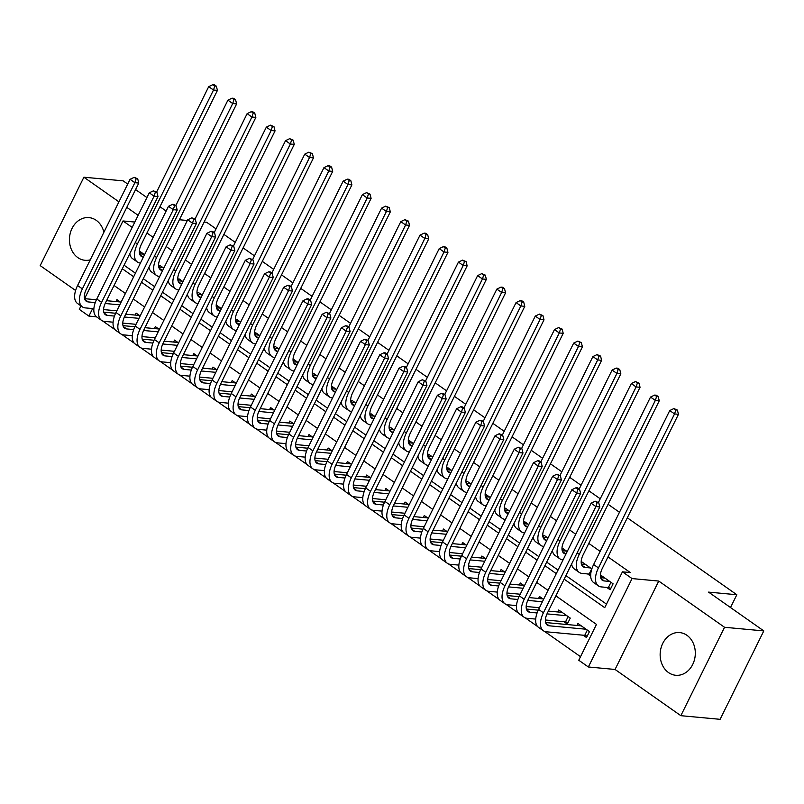 <?xml version="1.0" encoding="UTF-8"?>
<svg xmlns="http://www.w3.org/2000/svg" width="804" height="804" viewBox="0 0 804 804"><rect width="100%" height="100%" fill="white"/><g stroke="black" fill="none" stroke-linecap="round" stroke-linejoin="round"><path stroke-width="1.21" d="M103.907 232.235A21.437 17.547 -84.7 0 0 96.229 220.316A21.437 17.547 -84.7 0 0 88.993 217.613A21.437 17.547 -84.7 0 0 70.39 232.738A21.437 17.547 -84.7 0 0 77.807 257.592A21.437 17.547 -84.7 0 0 85.043 260.295A21.437 17.547 -84.7 0 0 90.269 259.833M668.516 672.566A21.437 17.547 -84.7 0 0 675.742 675.28A21.437 17.547 -84.7 0 0 694.354 660.154A21.437 17.547 -84.7 0 0 686.938 635.301A21.437 17.547 -84.7 0 0 679.702 632.587A21.437 17.547 -84.7 0 0 661.099 647.712A21.437 17.547 -84.7 0 0 668.516 672.566M96.5 316.806L88.902 316.103L79.294 309.359L80.993 305.922M127.715 184.066L123.153 180.85L83.887 177.212L40.2 265.611L75.596 290.475M84.33 296.616L85.274 297.279M627.311 517.796L736.836 594.739L708.575 592.116L763.8 630.919L720.113 719.319L680.847 715.681L724.545 627.281L658.747 581.061L632.055 578.578L588.357 666.978L578.759 660.235L596.467 624.396L555.876 595.875M658.747 581.061L615.06 669.461L680.847 715.681M615.06 669.461L588.357 666.978M102.59 320.937L115.002 329.65M121.806 334.434L134.208 343.147M141.012 347.931L153.423 356.644M160.227 361.418L172.629 370.141M179.433 374.915L191.844 383.629M198.648 388.412L211.05 397.126M217.854 401.91L230.266 410.623M237.059 415.407L249.471 424.12M256.275 428.894L268.687 437.617M275.481 442.391L287.892 451.114M294.696 455.888L307.098 464.601M313.902 469.385L326.313 478.099M333.117 482.882L345.519 491.596M352.323 496.369L364.735 505.093M371.538 509.867L383.94 518.59M390.744 523.364L403.156 532.077M409.95 536.861L422.361 545.574M429.165 550.358L441.567 559.071M448.371 563.845L460.782 572.569M467.586 577.342L479.988 586.066M486.792 590.839L499.204 599.553M506.007 604.337L518.409 613.05M525.213 617.834L537.625 626.547M544.419 631.321L580.508 656.677M763.8 630.919L724.545 627.281M144.579 254.677L140.529 251.823L139.594 253.722M163.785 268.164L159.735 265.32L158.8 267.219M183 281.661L178.95 278.817L178.006 280.717M202.206 295.158L198.156 292.314L197.221 294.214M221.422 308.656L217.371 305.811L216.427 307.711M240.627 322.153L236.577 319.309L235.642 321.198M259.843 335.64L255.783 332.796L254.848 334.695M279.048 349.137L274.998 346.293L274.063 348.192M298.254 362.634L294.204 359.79L293.269 361.689M317.469 376.131L313.419 373.287L312.475 375.187M336.675 389.628L332.625 386.784L331.69 388.674M355.891 403.116L351.84 400.271L350.896 402.171M375.096 416.613L371.046 413.769L370.111 415.668M394.312 430.11L390.262 427.266L389.317 429.165M413.517 443.607L409.467 440.763L408.532 442.662M432.723 457.104L428.673 454.26L427.738 456.149M451.938 470.601L447.888 467.747L446.944 469.647M471.144 484.088L467.094 481.244L466.159 483.144M490.36 497.586L486.309 494.741L485.365 496.641M509.565 511.083L505.515 508.239L504.58 510.138M528.781 524.58L524.731 521.736L523.786 523.635M547.986 538.077L543.936 535.223L543.001 537.122M567.192 551.564L563.142 548.72L562.207 550.619M591.844 568.89L582.357 562.217L581.413 564.117M583.161 635.2L586.528 637.562L589.473 631.592L577.945 623.492L576.981 625.452M563.956 621.713L567.312 624.075L570.267 618.095L558.74 610.005L557.775 611.965M543.584 599.352L539.534 596.508L538.559 598.467M524.369 585.855L520.319 583.011L519.354 584.97M505.163 572.358L501.113 569.513L500.138 571.473M485.948 558.87L481.897 556.016L480.933 557.976M466.742 545.373L462.692 542.529L461.717 544.489M447.526 531.876L443.476 529.032L442.512 530.992M428.321 518.379L424.271 515.535L423.306 517.495M409.115 504.882L405.065 502.038L404.09 503.997M389.9 491.385L385.85 488.541L384.885 490.5M370.694 477.898L366.644 475.053L365.669 477.013M351.479 464.4L347.428 461.556L346.464 463.516M332.273 450.903L328.223 448.059L327.248 450.019M313.057 437.406L309.007 434.562L308.043 436.522M293.852 423.909L289.802 421.065L288.837 423.025M274.646 410.422L270.586 407.578L269.621 409.537M255.431 396.925L251.381 394.081L250.416 396.04M236.225 383.428L232.175 380.583L231.2 382.543M217.01 369.93L212.959 367.086L211.995 369.046M197.804 356.433L193.754 353.589L192.779 355.549M178.588 342.946L174.538 340.092L173.574 342.062M159.383 329.449L155.333 326.605L154.358 328.565M140.167 315.952L136.117 313.108L135.152 315.067M120.962 302.455L116.912 299.611L115.947 301.57M564.137 579.151L604.729 607.673L622.447 571.835L630.296 572.559L607.985 556.891M600.136 551.373L588.779 543.393M575.754 534.248L569.574 529.896M556.549 520.751L550.358 516.399M537.333 507.254L531.153 502.912M518.128 493.756L511.937 489.415M498.922 480.269L492.731 475.918M479.707 466.772L473.516 462.421M460.501 453.275L454.31 448.923M441.285 439.778L435.105 435.436M422.08 426.281L415.889 421.939M402.864 412.794L396.684 408.442M383.659 399.297L377.468 394.945M364.443 385.799L358.262 381.448M345.238 372.302L339.047 367.961M326.032 358.805L319.841 354.463M306.816 345.318L300.636 340.966M287.611 331.821L281.42 327.469M268.395 318.324L262.215 313.972M249.19 304.827L242.999 300.485M229.974 291.329L223.793 286.988M210.769 277.842L204.578 273.491M191.563 264.345L185.372 259.993M172.347 250.848L166.157 246.496M153.142 237.351L146.951 233.009M124.067 265.209L135.424 273.189M143.273 278.707L154.639 286.686M162.488 292.204L173.845 300.183M181.694 305.691L193.06 313.671M200.91 319.188L212.266 327.168M220.115 332.685L231.472 340.665M239.331 346.182L250.687 354.162M258.536 359.679L269.893 367.659M277.742 373.167L289.108 381.146M296.957 386.664L308.314 394.643M316.163 400.161L327.529 408.141M335.379 413.658L346.735 421.638M354.584 427.155L365.951 435.135M373.8 440.642L385.156 448.632M393.005 454.139L404.362 462.119M412.221 467.637L423.577 475.616M431.426 481.134L442.783 489.113M450.632 494.631L461.998 502.611M469.848 508.118L481.204 516.108M489.053 521.615L500.42 529.595M508.269 535.112L519.625 543.092M527.474 548.609L538.831 556.589M546.69 562.107L558.046 570.086M565.895 575.594L606.487 604.116M606.779 587.422L610.135 589.784L613.09 583.815L601.563 575.714L600.628 577.614M587.563 573.925L590.689 576.116M204.126 222.045L206.648 222.276L216.055 228.879M223.904 234.396L235.26 242.376M243.109 247.893L254.476 255.873M262.325 261.39L273.682 269.37M281.531 274.888L292.887 282.867M300.746 288.375L312.103 296.354M319.952 301.872L331.308 309.852M339.157 315.369L350.524 323.349M358.373 328.866L369.729 336.846M377.578 342.363L388.945 350.343M396.794 355.85L408.151 363.84M416 369.348L427.356 377.327M435.215 382.845L446.572 390.824M454.421 396.342L465.777 404.322M473.626 409.839L484.993 417.819M492.842 423.326L504.198 431.316M512.047 436.823L523.414 444.803M531.263 450.32L542.62 458.3M550.469 463.818L561.825 471.797M569.684 477.315L581.041 485.294M588.89 490.812L600.246 498.792M608.095 504.299L619.462 512.279M730.514 607.533L736.836 594.739M138.147 215.331L126.781 207.352M118.932 201.834L83.887 177.212M134.821 222.055L122.992 220.959L132.178 227.411M622.447 571.835L632.055 578.578M179.382 219.743L187.352 220.487M135.564 189.573L146.931 197.563M159.946 206.708L166.137 211.05M96.43 299.761L84.581 298.666L122.992 220.959M92.621 308.585L88.902 316.103M548.026 590.357L536.66 582.377M528.811 576.87L517.454 568.89M509.605 563.373L498.239 555.393M490.39 549.876L479.033 541.896M471.184 536.379L459.828 528.399M451.969 522.881L440.612 514.902M432.763 509.394L421.407 501.415M413.557 495.897L402.191 487.917M394.342 482.4L382.985 474.42M375.136 468.903L363.77 460.923M355.921 455.406L344.564 447.426M336.715 441.919L325.359 433.939M317.5 428.421L306.143 420.442M298.294 414.924L286.938 406.945M279.088 401.427L267.722 393.447M259.873 387.93L248.516 379.95M240.667 374.443L229.301 366.463M221.452 360.946L210.095 352.966M202.246 347.449L190.89 339.469M183.031 333.951L171.674 325.972M163.825 320.454L152.469 312.475M144.619 306.967L133.253 298.977M125.404 293.47L114.047 285.49M122.308 268.767L133.675 276.747M141.524 282.254L152.881 290.234M160.73 295.751L172.086 303.731M179.945 309.249L191.302 317.228M199.151 322.746L210.507 330.725M218.356 336.243L229.723 344.223M237.572 349.73L248.928 357.71M256.777 363.227L268.144 371.207M275.993 376.724L287.35 384.704M295.199 390.221L306.555 398.201M314.414 403.719L325.771 411.698M333.62 417.206L344.976 425.195M352.825 430.703L364.192 438.682M372.041 444.2L383.397 452.18M391.246 457.697L402.613 465.677M410.462 471.194L421.819 479.174M429.668 484.681L441.034 492.671M448.883 498.178L460.24 506.158M468.089 511.676L479.445 519.655M487.294 525.173L498.661 533.152M506.51 538.67L517.866 546.65M525.716 552.167L537.082 560.147M544.931 565.654L556.288 573.634M604.93 578.076L600.648 577.674M609.733 581.453L604.317 580.95A13.738 7.135 -54.9 0 1 602.317 580.247A13.738 7.135 -54.9 0 1 602.367 568.267L678.465 414.291L674.546 413.919L598.437 567.905A20.613 10.713 125.1 0 0 598.367 585.865A20.613 10.713 125.1 0 0 601.362 586.92L608.357 587.563L610.96 582.307M610.869 588.307L608.357 587.563M675.812 409.919L677.38 410.06L673.893 408.563L675.812 409.919L674.546 413.919L669.742 410.553L593.633 564.529A20.613 10.713 125.1 0 0 593.563 582.488L598.367 585.865M669.742 410.553L673.893 408.563M677.38 410.06L678.465 414.291M587.252 636.095L584.739 635.351L587.342 630.095M586.116 629.231L549.293 625.813A13.738 7.135 -54.9 0 1 547.293 625.11A13.738 7.135 -54.9 0 1 547.343 613.14L599.824 506.942L595.905 506.58L543.414 612.779A20.613 10.713 125.1 0 0 543.343 630.738A20.613 10.713 125.1 0 0 546.338 631.793L584.739 635.351M581.312 625.854L545.625 622.547M597.171 502.57L598.749 502.711L595.251 501.224L597.171 502.57L595.905 506.58L591.101 503.203L538.61 609.402A20.613 10.713 125.1 0 0 538.539 627.361L543.343 630.738M591.101 503.203L595.251 501.224M598.749 502.711L599.824 506.942M585.714 564.579L581.433 564.177M590.518 567.956L585.101 567.453A13.738 7.135 -54.9 0 1 583.111 566.75A13.738 7.135 -54.9 0 1 583.151 554.78L659.26 400.794L655.33 400.432L579.232 554.408A20.613 10.713 125.1 0 0 579.161 572.368A20.613 10.713 125.1 0 0 582.146 573.423L589.151 574.076L591.744 568.81M590.709 574.528L589.151 574.076M656.607 396.422L658.174 396.563L656.255 395.216L654.687 395.076L656.607 396.422L655.33 400.432L650.526 397.055L598.417 502.49M571.614 564.026A20.613 10.713 125.1 0 0 574.357 568.991L579.161 572.368M650.526 397.055L654.687 395.076M658.174 396.563L659.26 400.794M566.508 551.082L562.227 550.69M566.016 553.966L565.895 553.956A13.738 7.135 -54.9 0 1 563.895 553.252A13.738 7.135 -54.9 0 1 563.946 541.283L640.044 387.297L636.125 386.935L560.016 540.921A20.613 10.713 125.1 0 0 559.946 558.87A20.613 10.713 125.1 0 0 562.941 559.926L563.061 559.936M637.391 382.925L638.969 383.066L635.472 381.578L637.391 382.925L636.125 386.935L631.321 383.558L579.212 488.993M552.408 550.529A20.613 10.713 125.1 0 0 555.152 555.504L559.946 558.87M631.321 383.558L635.472 381.578M638.969 383.066L640.044 387.297M547.293 537.585L543.012 537.193M546.8 540.469L546.68 540.459A13.738 7.135 -54.9 0 1 544.69 539.755A13.738 7.135 -54.9 0 1 544.73 527.786L620.839 373.8L616.909 373.438L540.811 527.424A20.613 10.713 125.1 0 0 540.74 545.373A20.613 10.713 125.1 0 0 543.735 546.429L543.846 546.449M618.186 369.428L619.753 369.579L617.834 368.222L616.266 368.081L618.186 369.428L616.909 373.438L612.105 370.061L559.996 475.496M533.193 537.042A20.613 10.713 125.1 0 0 535.936 542.007L540.74 545.373M612.105 370.061L616.266 368.081M619.753 369.579L620.839 373.8M528.087 524.097L523.806 523.695M527.595 526.972L527.474 526.962A13.738 7.135 -54.9 0 1 525.474 526.258A13.738 7.135 -54.9 0 1 525.525 514.289L601.623 360.313L597.704 359.941L521.595 513.927A20.613 10.713 125.1 0 0 521.535 531.886A20.613 10.713 125.1 0 0 524.52 532.941L524.64 532.951M598.97 355.931L600.548 356.082L597.05 354.584L598.97 355.931L597.704 359.941L592.9 356.574L540.79 461.998M513.987 523.545A20.613 10.713 125.1 0 0 516.731 528.509L521.535 531.886M592.9 356.574L597.05 354.584M600.548 356.082L601.623 360.313M568.046 622.597L565.534 621.854L568.126 616.598M537.092 612.97L530.077 612.316A13.738 7.135 -54.9 0 1 528.087 611.613A13.738 7.135 -54.9 0 1 528.127 599.643L580.619 493.445L576.689 493.083L524.208 599.281A20.613 10.713 125.1 0 0 524.138 617.241A20.613 10.713 125.1 0 0 527.122 618.296L535.705 619.09M545.383 619.984L565.534 621.854M566.9 615.733L546.991 613.884M562.096 612.367L548.358 611.09M538.258 610.146L526.409 609.05M577.965 489.073L579.533 489.224L577.614 487.867L576.046 487.726L577.965 489.073L576.689 493.083L571.885 489.706L519.404 595.905A20.613 10.713 125.1 0 0 519.334 613.864L524.138 617.241M571.885 489.706L576.046 487.726M579.533 489.224L580.619 493.445M517.887 599.472L510.872 598.829A13.738 7.135 -54.9 0 1 508.872 598.126A13.738 7.135 -54.9 0 1 508.922 586.146L561.403 479.948L557.484 479.586L504.992 585.784A20.613 10.713 125.1 0 0 504.922 603.744A20.613 10.713 125.1 0 0 507.917 604.799L516.5 605.593M526.168 606.487L539.444 607.723M542.399 601.754L527.776 600.397M542.891 598.869L529.143 597.593M519.042 596.658L507.203 595.553M558.75 475.576L560.328 475.727L556.83 474.229L558.75 475.576L557.484 479.586L552.68 476.209L500.188 582.418A20.613 10.713 125.1 0 0 500.128 600.367L504.922 603.744M552.68 476.209L556.83 474.229M560.328 475.727L561.403 479.948M498.671 585.985L491.656 585.332A13.738 7.135 -54.9 0 1 489.666 584.629A13.738 7.135 -54.9 0 1 489.706 572.659L542.197 466.461L538.268 466.089L485.787 572.287A20.613 10.713 125.1 0 0 485.716 590.247A20.613 10.713 125.1 0 0 488.711 591.302L497.284 592.096M506.962 593L520.228 594.226M523.183 588.257L508.57 586.9M523.685 585.372L509.937 584.096M499.837 583.161L487.988 582.066M539.544 462.079L541.112 462.23L539.193 460.883L537.625 460.732L539.544 462.079L538.268 466.089L533.474 462.722L480.983 568.92A20.613 10.713 125.1 0 0 480.913 586.87L485.716 590.247M533.474 462.722L537.625 460.732M541.112 462.23L542.197 466.461M479.465 572.488L472.45 571.835A13.738 7.135 -54.9 0 1 470.451 571.131A13.738 7.135 -54.9 0 1 470.501 559.162L522.992 452.964L519.062 452.602L466.571 558.8A20.613 10.713 125.1 0 0 466.511 576.749A20.613 10.713 125.1 0 0 469.496 577.805L478.078 578.609M487.747 579.503L501.023 580.729M503.977 574.759L489.355 573.403M504.47 571.875L490.721 570.599M480.621 569.664L468.782 568.569M520.339 448.592L521.907 448.732L518.409 447.235L520.339 448.592L519.062 452.602L514.258 449.225L461.777 555.423A20.613 10.713 125.1 0 0 461.707 573.383L466.511 576.749M514.258 449.225L518.409 447.235M521.907 448.732L522.992 452.964M508.882 510.6L504.59 510.198M508.379 513.485L508.259 513.465A13.738 7.135 -54.9 0 1 506.269 512.761A13.738 7.135 -54.9 0 1 506.319 500.791L582.418 346.815L578.488 346.444L502.389 500.43A20.613 10.713 125.1 0 0 502.319 518.389A20.613 10.713 125.1 0 0 505.314 519.444L505.425 519.454M579.764 342.444L581.332 342.584L577.845 341.087L579.764 342.444L578.488 346.444L573.694 343.077L521.585 448.511M494.772 510.048A20.613 10.713 125.1 0 0 497.515 515.012L502.319 518.389M573.694 343.077L577.845 341.087M581.332 342.584L582.418 346.815M460.25 558.991L453.235 558.338A13.738 7.135 -54.9 0 1 451.245 557.634A13.738 7.135 -54.9 0 1 451.295 545.665L503.776 439.466L499.857 439.105L447.366 545.303A20.613 10.713 125.1 0 0 447.295 563.262A20.613 10.713 125.1 0 0 450.29 564.318L458.863 565.111M468.541 566.006L481.817 567.232M484.762 561.262L470.149 559.906M485.264 558.378L471.516 557.112M461.416 556.167L449.567 555.072M501.123 435.095L502.691 435.235L499.204 433.748L501.123 435.095L499.857 439.105L495.053 435.728L442.562 541.926A20.613 10.713 125.1 0 0 442.491 559.885L447.295 563.262M495.053 435.728L499.204 433.748M502.691 435.235L503.776 439.466M489.666 497.103L485.385 496.701M489.174 499.987L489.053 499.977A13.738 7.135 -54.9 0 1 487.063 499.274A13.738 7.135 -54.9 0 1 487.103 487.304L563.212 333.318L559.282 332.956L483.174 486.933A20.613 10.713 125.1 0 0 483.114 504.892A20.613 10.713 125.1 0 0 486.098 505.947L486.219 505.957M560.559 328.947L562.127 329.087L558.629 327.59L560.559 328.947L559.282 332.956L554.479 329.58L502.369 435.014M475.566 496.55A20.613 10.713 125.1 0 0 478.31 501.515L483.114 504.892M554.479 329.58L558.629 327.59M562.127 329.087L563.212 333.318M441.044 545.494L434.029 544.841A13.738 7.135 -54.9 0 1 432.039 544.137A13.738 7.135 -54.9 0 1 432.08 532.168L484.571 425.969L480.641 425.607L428.15 531.806A20.613 10.713 125.1 0 0 428.09 549.765A20.613 10.713 125.1 0 0 431.075 550.82L439.657 551.614M449.325 552.509L462.601 553.745M465.556 547.765L450.933 546.408M466.049 544.891L452.31 543.615M442.2 542.67L430.361 541.574M481.918 421.597L483.485 421.748L481.566 420.391L479.988 420.251L481.918 421.597L480.641 425.607L475.837 422.231L423.356 528.429A20.613 10.713 125.1 0 0 423.286 546.388L428.09 549.765M475.837 422.231L479.988 420.251M483.485 421.748L484.571 425.969M470.461 483.606L466.179 483.214M469.958 486.49L469.848 486.48A13.738 7.135 -54.9 0 1 467.848 485.777A13.738 7.135 -54.9 0 1 467.898 473.807L543.996 319.821L540.067 319.459L463.968 473.445A20.613 10.713 125.1 0 0 463.898 491.395A20.613 10.713 125.1 0 0 466.893 492.45L467.013 492.46M541.343 315.449L542.911 315.59L539.424 314.103L541.343 315.449L540.067 319.459L535.273 316.083L483.164 421.517M456.35 483.053A20.613 10.713 125.1 0 0 459.094 488.018L463.898 491.395M535.273 316.083L539.424 314.103M542.911 315.59L543.996 319.821M421.829 531.997L414.824 531.354A13.738 7.135 -54.9 0 1 412.824 530.65A13.738 7.135 -54.9 0 1 412.874 518.67L465.355 412.472L461.436 412.11L408.945 518.309A20.613 10.713 125.1 0 0 408.874 536.268A20.613 10.713 125.1 0 0 411.869 537.323L420.452 538.117M430.12 539.012L443.396 540.248M446.341 534.278L431.728 532.921M446.843 531.394L433.095 530.117M422.994 529.183L411.156 528.077M462.702 408.1L464.27 408.251L462.35 406.894L460.782 406.754L462.702 408.1L461.436 412.11L456.632 408.733L404.141 514.942A20.613 10.713 125.1 0 0 404.07 532.891L408.874 536.268M456.632 408.733L460.782 406.754M464.27 408.251L465.355 412.472M451.245 470.109L446.964 469.717M450.753 472.993L450.632 472.983A13.738 7.135 -54.9 0 1 448.642 472.28A13.738 7.135 -54.9 0 1 448.682 460.31L524.791 306.324L520.861 305.962L444.763 459.948A20.613 10.713 125.1 0 0 444.692 477.898A20.613 10.713 125.1 0 0 447.677 478.953L447.798 478.963M522.138 301.952L523.705 302.103L521.786 300.746L520.208 300.606L522.138 301.952L520.861 305.962L516.057 302.585L463.948 408.02M437.145 469.566A20.613 10.713 125.1 0 0 439.888 474.531L444.692 477.898M516.057 302.585L520.208 300.606M523.705 302.103L524.791 306.324M402.623 518.51L395.608 517.856A13.738 7.135 -54.9 0 1 393.618 517.153A13.738 7.135 -54.9 0 1 393.658 505.183L446.15 398.985L442.22 398.613L389.739 504.811A20.613 10.713 125.1 0 0 389.669 522.771A20.613 10.713 125.1 0 0 392.653 523.826L401.236 524.62M410.914 525.525L424.18 526.751M427.135 520.781L412.522 519.424M427.627 517.897L413.889 516.62M403.789 515.686L391.94 514.59M443.496 394.603L445.064 394.754L443.145 393.407L441.577 393.256L443.496 394.603L442.22 398.613L437.416 395.246L384.935 501.445A20.613 10.713 125.1 0 0 384.865 519.394L389.669 522.771M437.416 395.246L441.577 393.256M445.064 394.754L446.15 398.985M432.039 456.622L427.758 456.22M431.537 459.496L431.426 459.486A13.738 7.135 -54.9 0 1 429.426 458.782A13.738 7.135 -54.9 0 1 429.477 446.813L505.575 292.827L501.656 292.465L425.547 446.451A20.613 10.713 125.1 0 0 425.477 464.41A20.613 10.713 125.1 0 0 428.472 465.466L428.592 465.476M502.922 288.455L504.49 288.606L502.57 287.259L501.003 287.108L502.922 288.455L501.656 292.465L496.852 289.098L444.743 394.523M417.929 456.069A20.613 10.713 125.1 0 0 420.673 461.034L425.477 464.41M496.852 289.098L501.003 287.108M504.49 288.606L505.575 292.827M383.418 505.012L376.403 504.359A13.738 7.135 -54.9 0 1 374.403 503.656A13.738 7.135 -54.9 0 1 374.453 491.686L426.934 385.488L423.015 385.126L370.523 491.324A20.613 10.713 125.1 0 0 370.453 509.274A20.613 10.713 125.1 0 0 373.448 510.329L382.031 511.123M391.699 512.027L404.975 513.253M407.929 507.284L393.307 505.927M408.422 504.399L394.674 503.123M384.573 502.188L372.734 501.093M424.281 381.116L425.859 381.257L422.361 379.759L424.281 381.116L423.015 385.126L418.211 381.749L365.719 487.948A20.613 10.713 125.1 0 0 365.649 505.907L370.453 509.274M418.211 381.749L422.361 379.759M425.859 381.257L426.934 385.488M412.824 443.125L408.543 442.723M412.331 446.009L412.211 445.989A13.738 7.135 -54.9 0 1 410.221 445.285A13.738 7.135 -54.9 0 1 410.261 433.316L486.37 279.34L482.44 278.968L406.342 432.954A20.613 10.713 125.1 0 0 406.271 450.913A20.613 10.713 125.1 0 0 409.256 451.969L409.377 451.979M483.717 274.968L485.284 275.109L481.797 273.611L483.717 274.968L482.44 278.968L477.636 275.601L425.527 381.036M398.724 442.572A20.613 10.713 125.1 0 0 401.467 447.537L406.271 450.913M477.636 275.601L481.797 273.611M485.284 275.109L486.37 279.34M364.202 491.515L357.187 490.862A13.738 7.135 -54.9 0 1 355.197 490.159A13.738 7.135 -54.9 0 1 355.237 478.189L407.728 371.991L403.799 371.629L351.318 477.827A20.613 10.713 125.1 0 0 351.247 495.777A20.613 10.713 125.1 0 0 354.232 496.832L362.815 497.636M372.493 498.53L385.759 499.756M388.714 493.787L374.101 492.43M389.216 490.902L375.468 489.626M365.368 488.691L353.519 487.596M405.075 367.619L406.643 367.76L404.724 366.413L403.156 366.272L405.075 367.619L403.799 371.629L398.995 368.252L346.514 474.45A20.613 10.713 125.1 0 0 346.444 492.41L351.247 495.777M398.995 368.252L403.156 366.272M406.643 367.76L407.728 371.991M393.618 429.627L389.337 429.225M393.126 432.512L393.005 432.502A13.738 7.135 -54.9 0 1 391.005 431.798A13.738 7.135 -54.9 0 1 391.056 419.829L467.154 265.843L463.235 265.481L387.126 419.457A20.613 10.713 125.1 0 0 387.056 437.416A20.613 10.713 125.1 0 0 390.051 438.471L390.171 438.481M464.501 261.471L466.079 261.612L462.581 260.114L464.501 261.471L463.235 265.481L458.431 262.104L406.321 367.539M379.518 429.075A20.613 10.713 125.1 0 0 382.262 434.039L387.056 437.416M458.431 262.104L462.581 260.114M466.079 261.612L467.154 265.843M344.996 478.018L337.981 477.365A13.738 7.135 -54.9 0 1 335.982 476.661A13.738 7.135 -54.9 0 1 336.032 464.692L388.523 358.494L384.593 358.132L332.102 464.33A20.613 10.713 125.1 0 0 332.032 482.289A20.613 10.713 125.1 0 0 335.027 483.345L343.609 484.139M353.278 485.033L366.554 486.269M369.508 480.289L354.886 478.933M370.001 477.415L356.252 476.139M346.152 475.194L334.313 474.099M385.86 354.122L387.438 354.273L385.518 352.916L383.94 352.775L385.86 354.122L384.593 358.132L379.789 354.755L327.298 460.953A20.613 10.713 125.1 0 0 327.238 478.913L332.032 482.289M379.789 354.755L383.94 352.775M387.438 354.273L388.523 358.494M374.413 416.13L370.121 415.738M373.91 419.015L373.79 419.005A13.738 7.135 -54.9 0 1 371.8 418.301A13.738 7.135 -54.9 0 1 371.85 406.332L447.949 252.345L444.019 251.984L367.92 405.96A20.613 10.713 125.1 0 0 367.85 423.919A20.613 10.713 125.1 0 0 370.845 424.974L370.956 424.984M445.295 247.974L446.863 248.114L444.944 246.768L443.376 246.627L445.295 247.974L444.019 251.984L439.215 248.607L387.116 354.041M360.303 415.578A20.613 10.713 125.1 0 0 363.046 420.542L367.85 423.919M439.215 248.607L443.376 246.627M446.863 248.114L447.949 252.345M325.781 464.521L318.766 463.878A13.738 7.135 -54.9 0 1 316.776 463.174A13.738 7.135 -54.9 0 1 316.826 451.195L369.307 344.996L365.378 344.635L312.897 450.833A20.613 10.713 125.1 0 0 312.826 468.792A20.613 10.713 125.1 0 0 315.821 469.848L324.394 470.641M334.072 471.536L347.348 472.772M350.293 466.802L335.68 465.446M350.795 463.918L337.047 462.642M326.947 461.707L315.098 460.602M366.654 340.625L368.222 340.775L366.302 339.419L364.735 339.278L366.654 340.625L365.378 344.635L360.584 341.258L308.093 447.466A20.613 10.713 125.1 0 0 308.022 465.415L312.826 468.792M360.584 341.258L364.735 339.278M368.222 340.775L369.307 344.996M306.575 451.024L299.56 450.381A13.738 7.135 -54.9 0 1 297.57 449.677A13.738 7.135 -54.9 0 1 297.611 437.708L350.102 331.509L346.172 331.137L293.681 437.336A20.613 10.713 125.1 0 0 293.621 455.295A20.613 10.713 125.1 0 0 296.606 456.35L305.188 457.144M314.856 458.049L328.132 459.275M331.087 453.305L316.464 451.948M331.58 450.421L317.841 449.145M307.731 448.21L295.892 447.114M347.449 327.127L349.016 327.278L347.097 325.932L345.519 325.781L347.449 327.127L346.172 331.137L341.368 327.771L288.887 433.969A20.613 10.713 125.1 0 0 288.817 451.918L293.621 455.295M341.368 327.771L345.519 325.781M349.016 327.278L350.102 331.509M287.36 437.537L280.345 436.884A13.738 7.135 -54.9 0 1 278.355 436.18A13.738 7.135 -54.9 0 1 278.405 424.21L330.886 318.012L326.967 317.65L274.476 423.849A20.613 10.713 125.1 0 0 274.405 441.798A20.613 10.713 125.1 0 0 277.4 442.853L285.983 443.647M295.651 444.552L308.927 445.778M311.872 439.808L297.259 438.451M312.374 436.924L298.626 435.647M288.525 434.713L276.687 433.617M328.233 313.64L329.801 313.781L326.313 312.284L328.233 313.64L326.967 317.65L322.163 314.274L269.672 420.472A20.613 10.713 125.1 0 0 269.601 438.431L274.405 441.798M322.163 314.274L326.313 312.284M329.801 313.781L330.886 318.012M355.197 402.633L350.916 402.241M354.705 405.517L354.584 405.507A13.738 7.135 -54.9 0 1 352.594 404.804A13.738 7.135 -54.9 0 1 352.634 392.834L428.743 238.848L424.813 238.486L348.705 392.473A20.613 10.713 125.1 0 0 348.645 410.422A20.613 10.713 125.1 0 0 351.629 411.477L351.75 411.487M426.08 234.477L427.658 234.627L425.738 233.271L424.16 233.13L426.08 234.477L424.813 238.486L420.01 235.11L367.9 340.544M341.097 402.09A20.613 10.713 125.1 0 0 343.841 407.055L348.645 410.422M420.01 235.11L424.16 233.13M427.658 234.627L428.743 238.848M335.992 389.146L331.71 388.744M335.489 392.02L335.368 392.01A13.738 7.135 -54.9 0 1 333.379 391.307A13.738 7.135 -54.9 0 1 333.429 379.337L409.527 225.351L405.598 224.989L329.499 378.975A20.613 10.713 125.1 0 0 329.429 396.935A20.613 10.713 125.1 0 0 332.424 397.99L332.544 398M406.874 220.979L408.442 221.13L404.955 219.633L406.874 220.979L405.598 224.989L400.804 221.623L348.695 327.047M321.881 388.593A20.613 10.713 125.1 0 0 324.625 393.558L329.429 396.935M400.804 221.623L404.955 219.633M408.442 221.13L409.527 225.351M316.776 375.649L312.495 375.247M316.284 378.533L316.163 378.513A13.738 7.135 -54.9 0 1 314.173 377.81A13.738 7.135 -54.9 0 1 314.213 365.84L390.322 211.864L386.392 211.492L310.294 365.478A20.613 10.713 125.1 0 0 310.223 383.438A20.613 10.713 125.1 0 0 313.208 384.493L313.329 384.503M387.669 207.492L389.236 207.633L385.739 206.136L387.669 207.492L386.392 211.492L381.588 208.125L329.479 313.56M302.676 375.096A20.613 10.713 125.1 0 0 305.419 380.061L310.223 383.438M381.588 208.125L385.739 206.136M389.236 207.633L390.322 211.864M268.154 424.04L261.139 423.386A13.738 7.135 -54.9 0 1 259.149 422.683A13.738 7.135 -54.9 0 1 259.189 410.713L311.681 304.515L307.751 304.153L255.27 410.352A20.613 10.713 125.1 0 0 255.2 428.301A20.613 10.713 125.1 0 0 258.184 429.356L266.767 430.16M276.445 431.055L289.711 432.281M292.666 426.311L278.043 424.954M293.158 423.427L279.42 422.15M269.31 421.216L257.471 420.12M309.027 300.143L310.595 300.284L308.676 298.937L307.108 298.797L309.027 300.143L307.751 304.153L302.947 300.776L250.466 406.975A20.613 10.713 125.1 0 0 250.396 424.934L255.2 428.301M302.947 300.776L307.108 298.797M310.595 300.284L311.681 304.515M297.57 362.152L293.289 361.75M297.068 365.036L296.957 365.026A13.738 7.135 -54.9 0 1 294.957 364.323A13.738 7.135 -54.9 0 1 295.008 352.353L371.106 198.367L367.187 198.005L291.078 351.981A20.613 10.713 125.1 0 0 291.008 369.94A20.613 10.713 125.1 0 0 294.003 370.996L294.123 371.006M368.453 193.995L370.021 194.136L366.534 192.638L368.453 193.995L367.187 198.005L362.383 194.628L310.274 300.063M283.46 361.599A20.613 10.713 125.1 0 0 286.204 366.564L291.008 369.94M362.383 194.628L366.534 192.638M370.021 194.136L371.106 198.367M248.949 410.542L241.934 409.889A13.738 7.135 -54.9 0 1 239.934 409.186A13.738 7.135 -54.9 0 1 239.984 397.216L292.465 291.018L288.546 290.656L236.054 396.854A20.613 10.713 125.1 0 0 235.984 414.814A20.613 10.713 125.1 0 0 238.979 415.869L247.562 416.663M257.23 417.557L270.506 418.794M273.46 412.814L258.838 411.457M273.953 409.939L260.205 408.663M250.104 407.718L238.265 406.623M289.812 286.646L291.39 286.797L289.46 285.44L287.892 285.299L289.812 286.646L288.546 290.656L283.742 287.279L231.25 393.478A20.613 10.713 125.1 0 0 231.18 411.437L235.984 414.814M283.742 287.279L287.892 285.299M291.39 286.797L292.465 291.018M278.355 348.655L274.074 348.263M277.862 351.539L277.742 351.529A13.738 7.135 -54.9 0 1 275.752 350.825A13.738 7.135 -54.9 0 1 275.792 338.856L351.901 184.87L347.971 184.508L271.873 338.484A20.613 10.713 125.1 0 0 271.802 356.443A20.613 10.713 125.1 0 0 274.787 357.499L274.908 357.509M349.248 180.498L350.815 180.639L348.896 179.292L347.328 179.151L349.248 180.498L347.971 184.508L343.167 181.131L291.058 286.566M264.255 348.102A20.613 10.713 125.1 0 0 266.998 353.067L271.802 356.443M343.167 181.131L347.328 179.151M350.815 180.639L351.901 184.87M229.733 397.045L222.718 396.402A13.738 7.135 -54.9 0 1 220.728 395.699A13.738 7.135 -54.9 0 1 220.768 383.719L273.259 277.521L269.33 277.159L216.849 383.357A20.613 10.713 125.1 0 0 216.778 401.317A20.613 10.713 125.1 0 0 219.763 402.372L228.346 403.166M238.024 404.06L251.29 405.296M254.245 399.327L239.632 397.97M254.747 396.442L240.999 395.166M230.899 394.231L219.05 393.126M270.606 273.149L272.174 273.3L270.255 271.943L268.687 271.802L270.606 273.149L269.33 277.159L264.526 273.782L212.045 379.98A20.613 10.713 125.1 0 0 211.975 397.94L216.778 401.317M264.526 273.782L268.687 271.802M272.174 273.3L273.259 277.521M259.149 335.157L254.868 334.765M258.657 338.042L258.536 338.032A13.738 7.135 -54.9 0 1 256.536 337.328A13.738 7.135 -54.9 0 1 256.587 325.359L332.685 171.373L328.766 171.011L252.657 324.997A20.613 10.713 125.1 0 0 252.587 342.946A20.613 10.713 125.1 0 0 255.582 344.001L255.702 344.011M330.032 167.001L331.61 167.152L329.68 165.795L328.112 165.654L330.032 167.001L328.766 171.011L323.962 167.634L271.852 273.069M245.049 334.615A20.613 10.713 125.1 0 0 247.793 339.579L252.587 342.946M323.962 167.634L328.112 165.654M331.61 167.152L332.685 171.373M210.527 383.548L203.512 382.905A13.738 7.135 -54.9 0 1 201.513 382.201A13.738 7.135 -54.9 0 1 201.563 370.232L254.044 264.034L250.124 263.662L197.633 369.86A20.613 10.713 125.1 0 0 197.563 387.819A20.613 10.713 125.1 0 0 200.558 388.875L209.14 389.669M218.809 390.573L232.085 391.799M235.039 385.83L220.417 384.473M235.532 382.945L221.783 381.669M211.683 380.734L199.844 379.639M251.391 259.652L252.969 259.803L249.471 258.305L251.391 259.652L250.124 263.662L245.32 260.295L192.829 366.493A20.613 10.713 125.1 0 0 192.769 384.443L197.563 387.819M245.32 260.295L249.471 258.305M252.969 259.803L254.044 264.034M239.944 321.67L235.652 321.268M239.441 324.545L239.321 324.535A13.738 7.135 -54.9 0 1 237.331 323.831A13.738 7.135 -54.9 0 1 237.371 311.862L313.48 157.875L309.55 157.514L233.451 311.5A20.613 10.713 125.1 0 0 233.381 329.459A20.613 10.713 125.1 0 0 236.376 330.514L236.487 330.524M310.826 153.504L312.394 153.654L308.907 152.157L310.826 153.504L309.55 157.514L304.746 154.137L252.647 259.571M225.834 321.118A20.613 10.713 125.1 0 0 228.577 326.082L233.381 329.459M304.746 154.137L308.907 152.157M312.394 153.654L313.48 157.875M191.312 370.061L184.297 369.408A13.738 7.135 -54.9 0 1 182.307 368.704A13.738 7.135 -54.9 0 1 182.347 356.735L234.838 250.536L230.909 250.165L178.428 356.373A20.613 10.713 125.1 0 0 178.357 374.322A20.613 10.713 125.1 0 0 181.352 375.378L189.925 376.171M199.603 377.076L212.879 378.302M215.824 372.332L201.211 370.976M216.326 369.448L202.578 368.172M192.478 367.237L180.629 366.142M232.185 246.165L233.753 246.305L230.266 244.808L232.185 246.165L230.909 250.165L226.115 246.798L173.624 352.996A20.613 10.713 125.1 0 0 173.553 370.956L178.357 374.322M226.115 246.798L230.266 244.808M233.753 246.305L234.838 250.536M220.728 308.173L216.447 307.771M220.236 311.047L220.115 311.037A13.738 7.135 -54.9 0 1 218.115 310.334A13.738 7.135 -54.9 0 1 218.165 298.364L294.264 144.388L290.344 144.017L214.236 298.003A20.613 10.713 125.1 0 0 214.176 315.962A20.613 10.713 125.1 0 0 217.16 317.017L217.281 317.027M291.611 140.007L293.189 140.157L289.691 138.66L291.611 140.007L290.344 144.017L285.541 140.65L233.431 246.084M206.628 307.62A20.613 10.713 125.1 0 0 209.372 312.585L214.176 315.962M285.541 140.65L289.691 138.66M293.189 140.157L294.264 144.388M172.106 356.564L165.091 355.911A13.738 7.135 -54.9 0 1 163.091 355.207A13.738 7.135 -54.9 0 1 163.142 343.238L215.633 237.039L211.703 236.677L159.212 342.876A20.613 10.713 125.1 0 0 159.152 360.825A20.613 10.713 125.1 0 0 162.137 361.88L170.719 362.684M180.387 363.579L193.663 364.805M196.618 358.835L181.995 357.478M197.111 355.951L183.362 354.675M173.262 353.74L161.423 352.644M212.98 232.668L214.547 232.808L212.628 231.462L211.05 231.321L212.98 232.668L211.703 236.677L206.899 233.301L154.418 339.499A20.613 10.713 125.1 0 0 154.348 357.458L159.152 360.825M206.899 233.301L211.05 231.321M214.547 232.808L215.633 237.039M201.523 294.676L197.241 294.274M201.02 297.56L200.899 297.55A13.738 7.135 -54.9 0 1 198.91 296.847A13.738 7.135 -54.9 0 1 198.96 284.867L275.058 130.891L271.129 130.529L195.03 284.505A20.613 10.713 125.1 0 0 194.96 302.465A20.613 10.713 125.1 0 0 197.955 303.52L198.075 303.53M272.405 126.519L273.973 126.66L270.486 125.163L272.405 126.519L271.129 130.529L266.335 127.153L214.226 232.587M187.412 294.123A20.613 10.713 125.1 0 0 190.156 299.088L194.96 302.465M266.335 127.153L270.486 125.163M273.973 126.66L275.058 130.891M152.891 343.067L145.876 342.414A13.738 7.135 -54.9 0 1 143.886 341.71A13.738 7.135 -54.9 0 1 143.936 329.74L196.417 223.542L192.498 223.18L140.007 329.379A20.613 10.713 125.1 0 0 139.936 347.338A20.613 10.713 125.1 0 0 142.931 348.393L151.504 349.187M161.182 350.082L174.458 351.318M177.403 345.338L162.79 343.981M177.905 342.454L164.157 341.187M154.056 340.243L142.218 339.147M193.764 219.17L195.332 219.311L191.844 217.824L193.764 219.17L192.498 223.18L187.694 219.804L135.203 326.002A20.613 10.713 125.1 0 0 135.132 343.961L139.936 347.338M187.694 219.804L191.844 217.824M195.332 219.311L196.417 223.542M182.307 281.179L178.026 280.787M181.815 284.063L181.694 284.053A13.738 7.135 -54.9 0 1 179.704 283.35A13.738 7.135 -54.9 0 1 179.744 271.38L255.853 117.394L251.923 117.032L175.825 271.008A20.613 10.713 125.1 0 0 175.754 288.968A20.613 10.713 125.1 0 0 178.739 290.023L178.86 290.033M253.2 113.022L254.767 113.163L252.848 111.816L251.27 111.676L253.2 113.022L251.923 117.032L247.119 113.655L195.01 219.09M168.207 280.626A20.613 10.713 125.1 0 0 170.95 285.591L175.754 288.968M247.119 113.655L251.27 111.676M254.767 113.163L255.853 117.394M133.685 329.57L126.67 328.926A13.738 7.135 -54.9 0 1 124.68 328.213A13.738 7.135 -54.9 0 1 124.72 316.243L177.212 210.045L173.282 209.683L120.801 315.882A20.613 10.713 125.1 0 0 120.731 333.841A20.613 10.713 125.1 0 0 123.715 334.896L132.298 335.69M141.966 336.585L155.242 337.821M158.197 331.841L143.574 330.494M158.689 328.967L144.951 327.69M134.841 326.756L123.002 325.65M174.558 205.673L176.126 205.824L174.207 204.467L172.639 204.327L174.558 205.673L173.282 209.683L168.478 206.306L115.997 312.505A20.613 10.713 125.1 0 0 115.927 330.464L120.731 333.841M168.478 206.306L172.639 204.327M176.126 205.824L177.212 210.045M163.101 267.682L158.82 267.29M162.599 270.566L162.488 270.556A13.738 7.135 -54.9 0 1 160.488 269.853A13.738 7.135 -54.9 0 1 160.539 257.883L236.637 103.897L232.718 103.535L156.609 257.521A20.613 10.713 125.1 0 0 156.539 275.471A20.613 10.713 125.1 0 0 159.534 276.526L159.654 276.536M233.984 99.525L235.552 99.676L233.632 98.319L232.065 98.178L233.984 99.525L232.718 103.535L227.914 100.158L175.805 205.593M148.991 267.139A20.613 10.713 125.1 0 0 151.735 272.104L156.539 275.471M227.914 100.158L232.065 98.178M235.552 99.676L236.637 103.897M114.469 316.072L107.465 315.429A13.738 7.135 -54.9 0 1 105.465 314.726A13.738 7.135 -54.9 0 1 105.515 302.756L157.996 196.558L154.077 196.186L101.585 302.384A20.613 10.713 125.1 0 0 101.515 320.344A20.613 10.713 125.1 0 0 104.51 321.399L113.093 322.193M122.761 323.087L136.037 324.324M138.992 318.354L124.369 316.997M139.484 315.469L125.736 314.193M115.635 313.258L103.796 312.153M155.343 192.176L156.921 192.327L153.423 190.829L155.343 192.176L154.077 196.186L149.273 192.819L96.781 299.018A20.613 10.713 125.1 0 0 96.711 316.967L101.515 320.344M149.273 192.819L153.423 190.829M156.921 192.327L157.996 196.558M143.886 254.185L139.605 253.793M143.393 257.069L143.273 257.059A13.738 7.135 -54.9 0 1 141.283 256.355A13.738 7.135 -54.9 0 1 141.323 244.386L217.432 90.4L213.502 90.038L137.404 244.024A20.613 10.713 125.1 0 0 137.333 261.973A20.613 10.713 125.1 0 0 140.318 263.039L140.439 263.049M214.779 86.028L216.346 86.179L214.427 84.822L212.859 84.681L214.779 86.028L213.502 90.038L208.698 86.661L156.589 192.096M129.786 253.642A20.613 10.713 125.1 0 0 132.529 258.607L137.333 261.973M208.698 86.661L212.859 84.681M216.346 86.179L217.432 90.4M95.264 302.585L88.249 301.932A13.738 7.135 -54.9 0 1 86.259 301.229A13.738 7.135 -54.9 0 1 86.299 289.259L138.79 183.061L134.861 182.689L82.38 288.897A20.613 10.713 125.1 0 0 82.309 306.847A20.613 10.713 125.1 0 0 85.294 307.902L93.877 308.696M103.555 309.6L116.821 310.826M119.776 304.857L105.163 303.5M120.278 301.972L106.53 300.696M136.137 178.689L137.705 178.83L134.218 177.332L136.137 178.689L134.861 182.689L130.057 179.322L77.576 285.52A20.613 10.713 125.1 0 0 77.506 303.47L82.309 306.847M130.057 179.322L134.218 177.332M137.705 178.83L138.79 183.061M604.317 580.95L600.98 578.609M598.437 567.905L593.633 564.529M549.293 625.813L545.956 623.472M543.414 612.779L538.61 609.402M585.101 567.453L581.774 565.111M579.232 554.408L577.101 552.921M565.895 553.956L562.559 551.614M560.016 540.921L557.896 539.424M546.68 540.459L543.353 538.117M540.811 527.424L538.68 525.927M527.474 526.962L524.138 524.62M521.595 513.927L519.474 512.429M530.077 612.316L526.751 609.985M524.208 599.281L519.404 595.905M510.872 598.829L507.535 596.488M504.992 585.784L500.188 582.418M491.656 585.332L488.329 582.99M485.787 572.287L480.983 568.92M472.45 571.835L469.114 569.493M466.571 558.8L461.777 555.423M508.259 513.465L504.932 511.133M502.389 500.43L500.269 498.942M453.235 558.338L449.908 555.996M447.366 545.303L442.562 541.926M489.053 499.977L485.716 497.636M483.174 486.933L481.053 485.445M434.029 544.841L430.693 542.499M428.15 531.806L423.356 528.429M469.848 486.48L466.511 484.139M463.968 473.445L461.848 471.948M414.824 531.354L411.487 529.012M408.945 518.309L404.141 514.942M450.632 472.983L447.305 470.641M444.763 459.948L442.632 458.451M395.608 517.856L392.282 515.515M389.739 504.811L384.935 501.445M431.426 459.486L428.09 457.144M425.547 446.451L423.427 444.954M376.403 504.359L373.066 502.018M370.523 491.324L365.719 487.948M412.211 445.989L408.884 443.657M406.342 432.954L404.211 431.467M357.187 490.862L353.861 488.52M351.318 477.827L346.514 474.45M393.005 432.502L389.669 430.16M387.126 419.457L385.005 417.969M337.981 477.365L334.645 475.023M332.102 464.33L327.298 460.953M373.79 419.005L370.463 416.663M367.92 405.96L365.8 404.472M318.766 463.878L315.439 461.536M312.897 450.833L308.093 447.466M299.56 450.381L296.224 448.039M293.681 437.336L288.887 433.969M280.345 436.884L277.018 434.542M274.476 423.849L269.672 420.472M354.584 405.507L351.247 403.166M348.705 392.473L346.584 390.975M335.368 392.01L332.042 389.669M329.499 378.975L327.379 377.478M316.163 378.513L312.836 376.182M310.294 365.478L308.163 363.991M261.139 423.386L257.813 421.045M255.27 410.352L250.466 406.975M296.957 365.026L293.621 362.684M291.078 351.981L288.958 350.494M241.934 409.889L238.597 407.548M236.054 396.854L231.25 393.478M277.742 351.529L274.415 349.187M271.873 338.484L269.742 336.997M222.718 396.402L219.391 394.06M216.849 383.357L212.045 379.98M258.536 338.032L255.2 335.69M252.657 324.997L250.536 323.499M203.512 382.905L200.176 380.563M197.633 369.86L192.829 366.493M239.321 324.535L235.994 322.193M233.451 311.5L231.321 310.002M184.297 369.408L180.97 367.066M178.428 356.373L173.624 352.996M220.115 311.037L216.778 308.696M214.236 298.003L212.115 296.515M165.091 355.911L161.755 353.569M159.212 342.876L154.418 339.499M200.899 297.55L197.573 295.209M195.03 284.505L192.91 283.018M145.876 342.414L142.549 340.072M140.007 329.379L135.203 326.002M181.694 284.053L178.357 281.712M175.825 271.008L173.694 269.521M126.67 328.926L123.334 326.585M120.801 315.882L115.997 312.505M162.488 270.556L159.152 268.214M156.609 257.521L154.489 256.024M107.465 315.429L104.128 313.088M101.585 302.384L96.781 299.018M143.273 257.059L139.946 254.717M137.404 244.024L135.273 242.527M88.249 301.932L84.922 299.59M82.38 288.897L77.576 285.52"/></g></svg>
